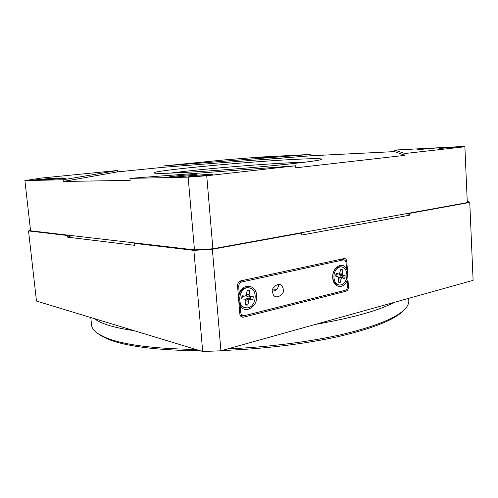 <?xml version="1.0" encoding="UTF-8"?>
<svg xmlns="http://www.w3.org/2000/svg" width="498" height="498" viewBox="0 0 498 498"><rect width="100%" height="100%" fill="white"/><g stroke="black" fill="none" stroke-linecap="round" stroke-linejoin="round"><path stroke-width="0.75" d="M278.519 284.402L278.544 284.663C278.376 288.585 276.334 290.757 272.425 291.174L273.825 291.025M240.285 315.514L241.343 315.253M340.918 259.47L340.75 259.147M193.878 250.357L212.366 249.255L220.919 350.797L202.705 351.495L193.878 250.357L134.472 243.379L137.162 243.211M298.794 233.189L301.676 233.014L212.366 249.255M68.301 235.193L67.467 235.504L28.535 230.929L36.485 301.06L202.705 351.495M30.521 230.306L28.535 230.929M301.676 233.014L301.819 235.031L409.605 215.198L409.281 213.138M409.512 213.399L469.763 202.443L473.1 280.337L220.919 350.797M237.565 285.896L239.818 313.815C240.03 315.558 240.795 316.672 242.128 317.145L243.553 317.164L345.929 291.262C347.579 290.608 348.413 289.12 348.432 286.786L346.851 261.693C346.658 259.863 345.905 258.779 344.604 258.45L240.646 280.897C238.598 281.607 237.571 283.275 237.565 285.896M71.768 235.591L67.647 237.173L134.659 245.321L134.472 243.379M67.647 237.173L67.467 235.504M467.23 201.173L469.763 202.443M409.605 215.198L408.061 213.356M276.558 289.587L272.549 290.054M200.42 350.797C156.16 350.312 125.104 346.334 107.244 338.845L100.602 335.471L97.944 333.567M91.489 324.316L91.62 325.599C92.155 328.562 94.539 331.394 98.766 334.108L105.445 337.495C122.819 344.765 152.979 348.749 195.938 349.44M94.396 318.627C96.656 320.426 99.868 322.125 104.032 323.731C111.216 326.495 121.17 328.792 133.906 330.616M404.046 309.949L403.43 310.571C395.039 319.523 373.998 328.039 340.302 336.131C306.949 343.745 263.125 349.135 222.108 350.461M315.564 324.354C352.41 317.942 378.605 310.621 394.155 302.392M227.779 348.88C268.609 347.181 311.399 341.622 343.801 334.052C376.482 326.034 396.9 317.656 405.067 308.922C408.105 305.616 409.3 302.485 408.659 299.535M65.929 178.377L59.629 178.975L65.929 178.377M411.416 149.587L406.032 150.066L411.416 149.587M166.917 173.242C159.597 173.453 155.401 173.385 154.324 173.036C147.856 170.895 252.181 161.178 299.989 159.136C314.493 158.476 321.77 158.52 321.82 159.267C321.285 160.4 297.337 163.462 261.575 166.712C225.874 169.961 185.418 172.719 166.917 173.242M305.361 162.155L297.941 162.41C263.865 163.755 198.565 169.233 170.621 173.117M277.679 156.272L262.807 157.605L277.679 156.272M435.451 148.074L417.666 149.655L435.451 148.074M194.208 174.593C187.36 174.723 168.224 176.572 169.189 177.014L171.318 177.107C177.979 177.014 197.762 175.103 196.554 174.68L194.208 174.593M62.462 177.96C58.447 178.029 41.776 179.597 42.436 179.853L43.276 179.89C47.154 179.846 64.223 178.234 63.389 177.991L62.462 177.96M260.653 159.821L289.593 157.511L260.653 159.821M51.369 178.352L34.748 179.921L51.369 178.352M210.579 174.325C204.441 174.443 187.976 176.031 188.848 176.435L190.877 176.522C196.878 176.429 213.835 174.792 212.783 174.412L210.579 174.325M454.767 147.134L439.385 148.497L454.767 147.134M264.407 157.007L252.007 158.121L264.407 157.007M260.659 157.038L310.926 154.417L163.861 165.915L225.868 159.771L260.659 157.038M404.936 153.502L394.366 150.066L462.617 146.505L464.883 146.767L404.936 153.502L405.03 155.332L394.453 151.597L311.02 155.774L310.926 154.417M129.947 178.377L295.607 165.778L206.732 175.757L212.883 248.782L194.469 249.884L30.577 230.798L24.9 180.581L63.084 179.778L63.265 181.471L130.14 180.357L129.947 178.377L188.132 177.157L206.732 175.757M464.883 146.767L467.292 202.605L212.883 248.782M394.453 151.597L394.366 150.066M295.607 165.778L295.75 167.832L405.03 155.332M194.469 249.884L188.132 177.157M24.9 180.581L41.595 178.035L117.491 170.509L63.084 179.778M311.02 155.774L163.979 167.228L117.628 171.878L117.491 170.509M163.979 167.228L163.861 165.915M117.628 171.878L63.265 181.471M272.437 291.946C270.582 288.572 278.998 280.847 282.341 286.331L283.399 289.369C285.354 292.892 276.402 300.58 273.327 294.723L272.437 291.946M345.942 270.408L346.459 268.715C342.288 260.877 331.755 267.663 332.751 277.766C333.094 288.006 344.118 289.668 347.181 280.187L346.533 278.575M238.841 301.483L240.235 306.009C245.589 314.419 257.964 306.419 256.669 295.656C256.289 284.669 243.049 282.627 239.208 293.266L238.511 297.412M240.235 306.009L240.739 312.296C240.945 314.045 241.723 315.159 243.055 315.632L244.468 315.651L345.033 290.328C346.689 289.68 347.523 288.186 347.542 285.852L347.181 280.187M346.459 268.715L346.104 263.019C345.905 261.195 345.158 260.112 343.857 259.782L241.773 281.949C239.725 282.659 238.698 284.321 238.698 286.941L239.208 293.266M338.391 284.906L337.569 284.763C333.822 283.181 332.297 279.602 333 274.024C334.357 268.982 336.909 266.555 340.651 266.76L341.217 266.822M338.733 277.411L340.146 276.795L342.126 277.342L342.35 276.209L345.22 275.824L342.867 275.157L342.151 274.454L342.717 269.848L340.763 269.287L339.524 273.713L338.609 273.962L336.225 273.29L335.839 274.653L335.664 276.079L338.055 276.745L338.777 277.448L338.21 282.073L340.171 282.609L341.41 278.183L342.313 277.928L344.672 278.587L345.22 275.824M334.108 274.168C335.471 269.113 338.024 266.685 341.765 266.884C345.774 268.266 347.43 271.871 346.739 277.703C345.369 282.827 342.78 285.254 338.957 284.987C335.03 283.555 333.411 279.951 334.108 274.168M335.889 274.398L338.609 273.962M340.613 270.028L342.717 269.848M335.702 275.556L338.055 276.745M342.35 276.209L340.371 275.655L339.368 274.672L339.294 273.776M342.126 277.342L344.672 278.587M340.371 275.655L342.867 275.157M339.368 274.672L342.151 274.454M339.904 272.997L342.045 273.209M338.267 281.781L340.171 282.609M340.146 276.795L342.313 277.928M338.877 277.143L341.41 278.183M338.864 278.799L340.844 279.241M238.505 297.493L238.554 296.982C239.775 290.913 242.8 287.794 247.643 287.62L248.776 287.813M248.378 290.508L247.139 290.571L246.118 295.594L245.041 296.042L242.072 295.806L241.698 298.925L244.674 299.155L245.626 299.771L245.894 301.097L245.446 304.863L246.647 305.118L247.88 305.037L248.894 300.026L249.965 299.572L252.891 299.802L253.258 296.708L250.332 296.472L249.392 295.862L249.125 294.536L249.566 290.782L248.378 290.508M245.551 303.979L247.88 305.037M246.323 307.826L245.122 307.621C235.903 305.648 239.395 286.406 248.695 287.8L249.579 287.95C258.892 289.674 255.748 308.965 246.323 307.826M244.991 307.59L244.07 307.409C241.468 306.587 239.712 304.589 238.816 301.396M244.674 299.155L245.626 299.771M242.825 297.854L241.711 297.767M245.719 300.232L246.329 298.887L247.83 298.252L250.282 298.445L250.432 297.182L253.258 296.708M246.417 294.934L246.659 296.123L247.979 296.982L250.432 297.182M245.041 296.042L241.897 296.491M247.076 291.069L249.566 290.782M245.813 300.705L248.328 301.284M246.329 298.887L248.894 300.026M247.83 298.252L249.965 299.572M250.282 298.445L252.891 299.802M246.697 294.312L249.125 294.536M246.659 296.123L249.392 295.862M247.979 296.982L250.332 296.472M345.786 261.575L346.851 261.693M347.529 286.655L348.432 286.786M343.066 290.826L345.929 291.262M241.163 316.628L243.553 317.164M239.681 312.065L240.739 312.296M237.639 286.761L238.698 286.941M239.314 281.551L241.773 281.949M339.487 259.421L343.097 259.8M100.602 335.471L98.766 334.108M91.62 325.599L90.779 317.531M54.064 233.929L54.021 233.525M63.869 235.081L63.825 234.67M183.034 249.081L182.984 248.546M195.708 250.251L195.67 249.815M282.341 286.331L281.071 285.124M240.055 314.973L243.055 315.632M339.798 259.352L343.62 259.757M338.957 284.987L337.849 284.825M245.122 307.621L244.07 307.409"/></g></svg>
